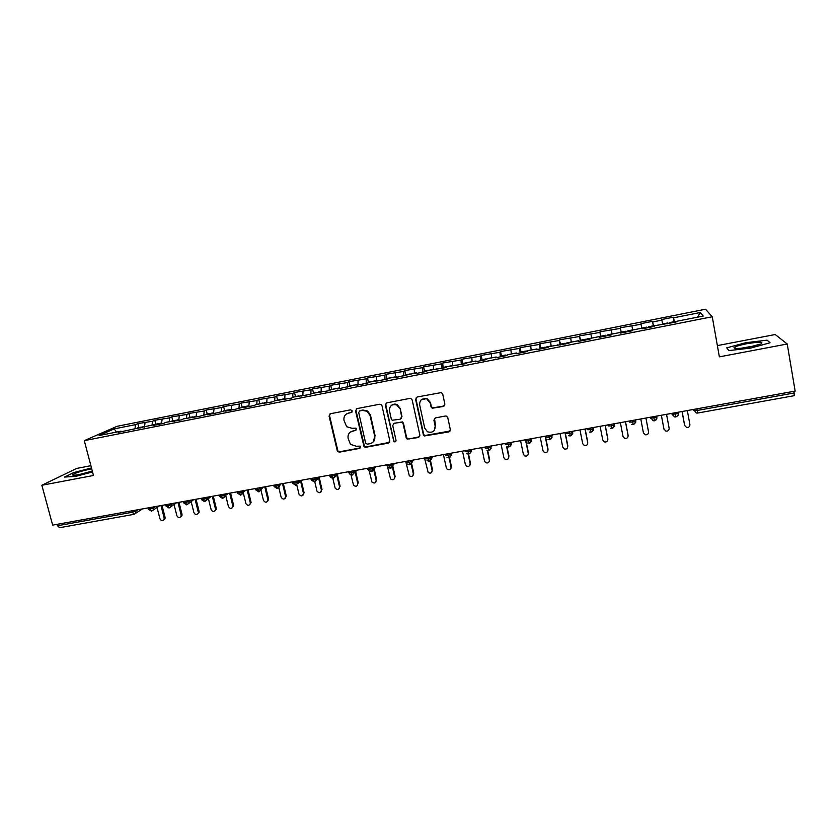 <?xml version="1.0" encoding="UTF-8"?>
<svg xmlns="http://www.w3.org/2000/svg" width="837" height="837" viewBox="0 0 837 837"><rect width="100%" height="100%" fill="white"/><g stroke="black" fill="none" stroke-linecap="round" stroke-linejoin="round"><path stroke-width="1.26" d="M352.304 410.925L350.661 409.827L330.5 413.708L329.056 416.01L337.437 451.425L339.351 452.158L359.45 448.444L360.475 446.853L360.067 446.142L356.227 446.236L350.452 444.332L348.098 438.337C347.606 434.529 349.165 432.101 352.764 431.024L355.38 430.532L356.395 428.931L355.924 428.146L352.147 428.324L346.664 426.734L343.997 420.404C343.505 416.585 345.064 414.127 348.663 413.039L351.278 412.536L352.304 410.925M443.317 406.468L444.865 404.114L442.721 394.122L441.319 392.584L417.129 397L415.602 399.343L423.313 434.612L424.296 435.962L448.799 431.934L450.337 429.611L447.764 417.621L446.55 416.156L445.368 416.02L435.439 417.893L433.901 420.226L435.188 426.159C435.062 431.285 432.488 433.158 427.477 431.766L424.725 428.105L419.661 404.867C419.609 400.107 421.942 398.109 426.671 398.851L430.145 402.869L430.982 406.761L432.216 408.236L443.317 406.468L444.573 405.642M90.898 465.696L76.742 468.406L41.85 485.261L52.658 525.134L795.15 391.099L787.23 343.997L775.208 334.518L717.372 345.608M41.85 485.261L93.472 475.479L84.286 440.649L712.256 316.752L719.37 356.855L787.23 343.997M382.007 405.809L380.961 404.438L379.642 404.229L357.001 408.602L355.537 410.904L364.032 446.749L365.769 447.282L388.337 443.108L389.822 440.817L382.007 405.809M386.882 402.838L409.795 398.412L410.946 398.527L412.181 400.002L419.902 435.25L418.385 437.552L407.106 439.059L406.217 437.782L403.078 423.574L402.084 422.225L394.237 423.208L392.731 425.52L396.016 440.272C395.943 441.706 395.231 442.156 393.882 441.633L385.386 405.16L386.882 402.838M84.286 440.649L117.075 426.305L705.518 309.23L712.256 316.752M116.542 432.07L114.156 428.889L99.069 435.533L121.03 431.181L118.53 432.31L156.048 424.254L153.705 425.363L163.644 423.396L165.946 422.298L181.503 419.871L183.721 418.782L199.499 416.313L209.553 413.677L207.461 414.733L217.63 412.725L227.654 410.099L225.645 411.145L235.898 409.115L245.9 406.489L243.975 407.525L254.302 405.485L256.174 404.459L272.841 401.812L274.63 400.808L291.527 398.119L293.222 397.125L310.36 394.405L311.96 393.421L329.339 390.649L330.845 389.686L339.194 388.033L337.729 388.985L358.288 384.267L356.918 385.198L367.725 383.064L369.044 382.132L387.154 379.224L388.368 378.314L396.916 376.619L395.744 377.529L416.46 372.758L415.382 373.647L426.452 371.461L427.466 370.582L446.33 367.527L447.24 366.669L466.376 363.561L467.182 362.724L476.002 360.977L475.249 361.814L486.579 359.575L487.27 358.749L496.163 356.991L495.514 357.807L506.94 355.547L507.525 354.752L516.492 352.973L515.948 353.769L527.456 351.498L527.938 350.713L536.977 348.924L536.548 349.699L548.151 347.407L548.517 346.644L569.003 343.285L569.265 342.542L578.44 340.722L578.241 341.454L590.033 339.131L590.179 338.399L599.428 336.568L599.344 337.29L611.23 334.936L611.251 334.235L620.583 332.383L620.615 333.084L632.605 330.709L632.51 330.029L641.916 328.167L642.063 328.847L654.147 326.451L653.938 325.792L675.877 322.161L675.532 321.523L675.637 322.214M114.156 428.889L135.542 424.641L135.019 428.418M138.9 427.55L137.885 423.585L135.542 424.641M137.885 423.585L152.522 421.273L152.041 425.05M155.797 424.213L154.793 420.226L152.522 421.273M154.793 420.226L169.629 417.872L169.189 421.66M172.82 420.844L171.815 416.847L169.629 417.872M171.815 416.847L186.86 414.451L186.452 418.249M189.968 417.454L188.963 413.436L186.86 414.451M188.963 413.436L204.207 411.009L203.841 414.807M207.231 414.033L206.237 410.004L204.207 411.009M206.237 410.004L221.679 407.535L221.355 411.344M224.619 410.59L223.636 406.552L221.679 407.535M223.636 406.552L239.288 404.041L239.005 407.849M242.144 407.127L241.161 403.068L239.288 404.041M241.161 403.068L257.022 400.525L256.781 404.334M259.784 403.643L258.811 399.563L257.022 400.525M258.811 399.563L274.881 396.979L274.682 400.797M277.56 400.128L276.587 396.027L274.881 396.979M276.587 396.027L292.877 393.4L292.709 397.429M295.461 396.581L294.498 392.469L292.877 393.4M294.498 392.469L311.008 389.801L310.883 394.081M313.498 393.013L312.536 388.891L311.008 389.801M312.536 388.891L329.265 386.181L329.192 390.68M331.661 389.425L330.72 385.282L329.265 386.181M330.72 385.282L347.669 382.53L347.637 387.029M349.971 385.805L349.029 381.641L347.669 382.53M349.029 381.641L366.198 378.847L366.229 383.356M368.406 382.153L367.474 377.979L366.198 378.847M367.474 377.979L384.874 375.143L384.957 379.653M386.987 378.481L386.056 374.285L384.874 375.143M386.056 374.285L403.685 371.408L403.832 375.928M405.704 374.777L404.773 370.561L403.685 371.408M404.773 370.561L422.643 367.642L422.842 372.172M424.558 371.053L423.637 366.815L422.643 367.642M423.637 366.815L441.748 363.844L441.999 368.385M443.244 368.134L442.647 363.038L441.748 363.844M442.647 363.038L460.999 360.025L461.302 364.566M462.694 363.509L461.794 359.24L460.999 360.025M461.794 359.24L480.386 356.175L480.752 360.726M482.112 359.69L481.097 355.401L480.386 356.175M481.097 355.401L499.93 352.293L500.359 356.844M501.457 355.997L500.536 351.54L499.93 352.293M500.536 351.54L519.62 348.38L520.112 352.942M521.106 352.461L520.122 347.648L519.62 348.38M520.122 347.648L539.467 344.446L540.022 349.008M540.901 348.841L539.865 343.725L539.467 344.446M539.865 343.725L559.472 340.471L560.079 345.043M560.78 344.907L559.472 340.471M559.765 339.77L579.622 336.474L580.303 341.046M580.826 340.952L579.622 336.474M579.811 335.794L599.941 332.435L600.684 337.018M601.018 336.955L599.941 332.435M600.024 331.776L620.416 328.376L621.221 332.959M621.368 332.938L620.416 328.376M620.384 327.727L641.048 324.275L641.791 328.198M653.446 326.597L652.473 321.356L640.912 323.657L641.048 324.275M652.473 321.356L652.672 321.973L661.847 320.152L662.642 324.065M674.203 322.496L673.251 317.233L661.596 319.546L661.847 320.152M673.251 317.233L673.565 317.819L700.339 312.504L703.226 316.041L675.532 321.523M653.938 325.792L654.053 326.472M673.565 317.819L674.538 322.423M697.503 317.171L700.339 312.504M652.672 321.973L653.582 326.566M620.583 332.383L620.719 333.063M631.945 326.085L632.667 329.998M599.428 336.568L599.585 337.238M611.387 330.165L612.046 334.078M578.44 340.722L578.618 341.381M590.985 334.214L591.592 338.127M557.63 344.844L557.808 345.493M570.74 338.242L571.294 342.134M536.977 348.924L537.176 349.573M550.652 342.228L551.154 346.12M516.492 352.973L516.701 353.622M530.721 346.183L531.16 350.075M496.163 356.991L496.393 357.629M510.936 350.107L511.334 353.999M476.002 360.977L476.243 361.615M491.309 354.009L491.654 357.891M455.998 364.942L456.249 365.57M471.838 357.87L472.131 361.751M436.15 368.866L436.422 369.483M452.503 361.71L452.754 365.581M416.46 372.758L416.742 373.375M433.325 365.518L433.514 369.379M396.916 376.619L397.209 377.236M414.284 369.295L414.43 373.156M385.575 405.003L385.397 404.24M377.529 380.458L377.832 381.065M395.388 373.051L395.493 376.901M358.288 384.267L358.613 384.863M376.64 376.776L376.692 380.626M339.194 388.033L339.529 388.64M358.027 380.469L358.027 384.309M320.247 391.789L320.592 392.375M339.55 384.141L339.508 388.588M301.446 395.503L301.801 396.089M321.209 387.782L321.115 392.271M282.791 399.197L283.157 399.772M303.015 391.392L302.858 395.88M264.272 402.859L264.659 403.434M284.946 394.98L284.737 399.469M245.9 406.489L246.287 407.064M267.003 398.538L266.752 403.015M227.654 410.099L228.062 410.664M249.206 402.074L248.892 406.552M209.553 413.677L209.972 414.242M231.525 405.589L231.169 410.046M191.589 417.234L192.008 417.789L192.552 416.952L193.483 417.234M213.979 409.073L213.571 413.53M173.751 420.76L174.19 421.314M196.559 412.526L196.109 416.983M156.048 424.254L156.498 424.809M179.264 415.958L178.762 420.404M138.482 427.738L138.932 428.282M162.085 419.368L161.551 423.815M57.104 524.339L57.481 525.741L132.372 512.244L132.005 510.811M59.542 527.666L57.481 525.741M121.03 431.181L121.501 431.725M145.042 422.758L144.456 427.184M793.947 391.318L794.261 395.629M75.612 476.379L92.551 471.974L75.612 476.379L64.543 477.059L75.612 476.379M73.813 472.539L64.543 477.059L73.813 472.539L91.495 467.967L73.813 472.539M726.746 347.868L728.933 350.598L750.758 348.066L770.082 342.762L767.09 340.167L745.589 342.741L726.746 347.868L745.589 342.741L767.09 340.167L770.082 342.762L750.758 348.066L728.933 350.598L726.746 347.868M149.561 507.651L151.602 511.166L153.433 509.775L153.6 507.892L155.672 506.542M167.159 504.47L169.158 508.017L171.083 506.427L171.177 504.721L173.175 503.382M184.883 501.269L186.839 504.837L188.859 503.027L188.88 501.53L190.805 500.202M202.742 498.046L204.657 501.635L206.749 499.574L206.718 498.308L208.57 496.99M220.738 494.793L222.611 498.413L224.755 496.059L224.682 495.065L226.471 493.767M238.869 491.528L240.7 495.159L244.498 490.503M257.126 488.222L258.926 491.884L262.661 487.228M275.53 484.905L277.277 488.588L280.96 483.922L279.412 485.198C279.139 484.027 280.521 486.998 277.277 488.588M297.836 483.514L301.676 480.187M294.069 481.557L295.775 485.261L299.395 480.595M316.532 480.03L319.996 476.881M312.756 478.189L314.419 481.913L317.966 477.247M335.365 476.494L338.451 473.543M331.588 474.788L333.199 478.534L336.694 473.868M354.344 472.915L357.043 470.195M350.557 471.357L352.126 475.134L355.547 470.457M373.469 469.295L375.771 466.805M369.672 467.914L371.293 471.639M387.604 467.109L390.576 478.963C392.992 480.407 394.363 479.768 394.666 477.048L395.137 476.483L392.71 465.634L394.645 463.405M388.943 464.43L390.502 468.186M412.107 461.909L413.666 459.973M408.351 460.925L409.868 464.702M431.63 458.132L432.823 456.51M427.916 457.4L429.381 461.197M451.289 454.292L452.137 453.026M447.638 453.832L449.04 457.672M467.517 450.243L468.856 454.104M490.419 447.471L490.984 446.393M487.542 446.634L488.829 450.515M510.267 443.955L511.773 442.26M507.735 442.982L508.959 446.895M530.292 440.408L530.867 438.808M528.084 439.31L529.246 443.254M548.601 435.606L549.7 439.582M569.275 431.882L570.311 435.868M590.116 428.115L591.089 432.143M611.125 424.317L612.035 428.377M632.312 420.498L633.149 424.579M653.666 416.638L654.44 420.749M675.197 412.756L675.898 416.899M352.042 412.086L346.413 413.98M350.274 432.133L356.175 430.03M330.04 413.865L329.548 415.644L337.907 451.007L339.832 451.739L360.297 447.889M356.457 408.801L355.987 410.559L364.461 446.341L366.198 446.864L389.529 442.354M359.722 410.915L358.696 412.536L365.612 443.097L367.255 444.196L370.017 443.683C373.637 442.627 375.217 440.189 374.735 436.37L370.027 415.424L367.15 411.312L362.494 410.381L359.397 411.019M373.281 441.915L374.735 436.37M360.172 410.559L362.934 410.036L367.579 410.957L370.456 415.068L375.154 435.972M393.474 423.532L402.461 421.858L403.455 423.198L406.583 437.385L407.462 438.661L408.948 438.965L419.64 436.715M386.223 403.099L385.784 404.815L393.704 440.377L394.258 441.225L395.859 441.266M399.814 408.77L396.822 404.982C391.936 403.842 389.477 405.767 389.456 410.747L391.266 418.898L392.218 420.226L400.107 419.253L401.614 416.931L400.191 408.425L397.198 404.637C394.991 403.696 393.013 403.999 391.256 405.537M401.268 418.542L401.614 416.931M400.191 408.425L401.99 416.575M421.252 399.835L427.006 398.517L430.469 402.524L431.306 406.405L432.541 407.881L443.62 406.112M434.309 430.354L435.188 426.159M434.497 418.354L435.502 425.771M416.345 397.345L415.947 399.008L423.648 434.225L424.621 435.564L450.139 430.982M140.606 427.948L142.154 427.268M141.966 427.676L142.918 426.776M157.032 507.421L159.951 518.783C161.164 520.938 162.535 521.179 164.052 519.505L164.167 518.03L165.088 517.402L164.973 518.867L163.801 519.913M164.167 518.03L160.986 505.579M165.088 517.402L162.022 505.402M157.618 424.589L158.224 423.752L159.135 423.94M158.978 424.317L159.909 423.417M174.023 504.46L176.889 515.77C178.187 517.988 179.589 518.187 181.085 516.356L181.148 515.017L182.037 514.389L181.964 515.728L180.782 516.889M181.148 515.017L177.978 502.514M182.037 514.389L178.982 502.336M174.745 421.199L175.425 420.32L176.251 420.592M176.115 420.927L177.005 420.028M191.118 501.468L193.954 512.736C195.345 515.017 196.768 515.163 198.223 513.165L197.877 513.855M198.243 511.972L195.094 499.427M199.091 511.355L196.057 499.25M193.378 417.517L194.236 416.627M208.34 498.433L211.144 509.681C212.64 512.035 214.094 512.118 215.486 509.932L215.088 510.79M215.454 508.917L212.326 496.32M216.281 508.3L213.257 496.142M209.627 413.781L210.851 413.844M210.767 414.085L211.583 413.196M225.687 495.378L228.449 506.605C230.081 509.032 231.546 509.042 232.853 506.657L232.435 507.693M232.801 505.83L229.683 493.181M233.586 505.213L230.583 493.014M91.725 468.856L90.187 469.138C81.043 471.095 75.204 472.957 72.673 474.736C72.4 475.458 74.608 475.395 79.306 474.537L92.321 471.095M89.685 471.963L80.603 474.286M746.583 343.766C739.542 345.179 735.357 346.466 734.028 347.637C734.195 348.956 739.416 348.736 749.69 346.978L761.011 343.923C763.993 341.747 759.19 341.695 746.583 343.766M755.602 345.671L741.226 348.234M227.235 410.182L228.334 410.444M228.281 410.622L229.066 409.732M243.148 492.282L245.89 503.508C247.647 505.998 249.133 505.946 250.336 503.33L249.907 504.585M250.263 502.723L247.166 490.022M251.027 502.116L248.034 489.865M244.843 406.698L245.429 406.583M246.057 406.73L246.664 406.259M260.631 488.745L263.446 500.38C265.371 502.943 266.857 502.807 267.913 499.971L268.635 499.365L267.505 501.447M267.861 499.595L264.785 486.841M268.583 498.988L265.611 486.695M262.577 403.193L263.142 403.078M278.376 485.711L281.138 497.241C283.22 499.867 284.716 499.647 285.605 496.582L286.296 495.975L285.239 498.277M285.574 496.446L282.519 483.64M286.264 495.849L283.325 483.504M280.458 399.657L280.991 399.552M296.685 484.508L298.966 494.123C301.174 496.728 302.659 496.446 303.433 493.275L304.082 492.679L303.099 495.085M303.433 493.275L300.567 481.149M304.082 492.679L301.226 480.574M314.743 481.652L316.993 491.173C319.284 493.527 320.759 493.16 321.408 490.074L321.094 491.863M321.408 490.074L318.615 478.126M322.025 489.488L319.242 477.561M332.875 478.576L335.166 488.191C337.52 490.283 338.975 489.844 339.519 486.852L339.215 488.62M339.519 486.852L336.809 475.123M340.104 486.266L337.395 474.558M351.059 475.113L353.496 485.157C355.892 487.019 357.315 486.506 357.765 483.608L357.483 485.334M357.765 483.608L355.139 472.12M358.309 483.033L355.694 471.555M369.316 471.367L371.963 482.081C374.38 483.723 375.771 483.148 376.148 480.344L375.886 482.028M376.148 480.344L373.616 469.138M376.66 479.768L374.129 468.584M368.186 382.216L367.705 383.064M395.137 476.483L394.426 478.691M394.666 477.048L392.239 466.188M386.82 378.533L386.37 379.381M405.725 461.407L409.324 475.793C411.741 477.059 413.07 476.368 413.321 473.732L413.112 475.322M413.321 473.732L411.166 464.001M413.75 473.167L411.605 463.426M405.589 374.819L405.192 375.656M424.505 458.006L428.209 472.581C430.616 473.679 431.913 472.957 432.112 470.394L431.934 471.911M432.112 470.394L430.061 460.967M432.509 469.829L430.511 460.664M424.505 371.084L424.139 371.91M443.432 454.596L446.309 467.873L447.23 469.316C449.615 470.289 450.881 469.515 451.049 467.025L450.913 468.469M451.049 467.025L449.04 457.713M451.405 466.471L449.479 457.536M462.495 451.153L465.351 464.483L466.397 466.021C468.751 466.868 469.996 466.063 470.132 463.635L470.017 464.985M470.132 463.635L468.124 454.198M470.446 463.081L468.553 454.198M462.756 363.509L462.484 364.336M481.704 447.68L484.529 461.072L485.69 462.683C488.023 463.416 489.247 462.599 489.352 460.214L489.279 461.459M489.352 460.214L487.291 450.432M489.624 459.67L487.709 450.557M485.973 359.69L486.119 358.874L482.028 359.68L481.882 360.506M486.119 358.874L486.579 359.565M501.06 444.196L503.864 457.64L505.119 459.314C507.431 459.952 508.634 459.105 508.718 456.772L508.687 457.902M508.718 456.772L506.563 446.362M508.959 456.228L506.95 446.602M501.604 355.83L501.426 356.635M505.548 355.83L505.653 355.014L506.082 355.715M507.117 355.306L507.285 354.71M507.222 354.7L511.281 354.009M520.572 440.67L523.345 454.177L524.694 455.903C526.986 456.458 528.168 455.59 528.241 453.298L528.231 454.292M528.241 453.298L525.824 441.538M528.429 452.765L526.264 442.198M521.252 351.948L521.116 352.743M525.27 351.927L525.343 351.121L525.73 351.833M526.85 351.613L526.975 350.808M540.221 437.123L542.972 450.683L544.416 452.461C546.687 452.943 547.848 452.053 547.9 449.804L547.921 450.641M547.9 449.804L545.159 436.234M548.057 449.27L545.4 436.182M541.047 348.025L540.964 348.83M545.149 347.993L545.18 347.188L545.525 347.92M546.739 347.679L546.823 346.884M560.026 433.545L562.757 447.167L564.274 448.988C566.523 449.396 567.674 448.496 567.727 446.278L567.758 446.948M567.727 446.278L564.996 432.645M567.831 445.755L565.205 432.614M560.999 344.08L560.957 344.875M565.174 344.038L565.174 343.243L565.477 343.976M566.785 343.725L566.816 342.929M579.978 429.946L582.688 443.62L584.289 445.472C586.517 445.828 587.658 444.918 587.689 442.731L587.741 443.212M587.689 442.731L585 429.036M587.752 442.208L585.157 429.015M585.366 340.052L585.314 339.257L581.077 340.094L581.108 340.889M585.314 339.257L585.576 340.01M586.988 339.728L586.936 338.933L591.184 338.2M600.098 426.315L602.776 440.053L604.45 441.936C606.658 442.239 607.788 441.319 607.819 439.153L607.85 439.425M607.819 439.153L605.151 425.405M607.829 438.64L605.256 425.384M601.364 336.097L601.426 336.872M605.706 336.024L605.622 335.239L605.842 336.003M607.348 335.71L607.275 334.936M620.363 422.654L623.01 436.454L624.758 438.368C626.955 438.619 628.074 437.688 628.095 435.543L628.106 435.606M628.095 435.543L625.459 421.733M628.064 435.041L625.521 421.722M621.786 332.059L621.891 332.833M626.212 331.975L626.086 331.19L626.264 331.965M627.865 331.651L627.729 330.866L632.05 330.008L632.186 330.793L632.05 330.008M640.786 418.971L643.412 432.823L645.222 434.759C647.409 434.978 648.518 434.026 648.539 431.913L648.487 431.599M648.539 431.913L645.923 418.04M648.466 431.411L645.944 418.04M642.513 328.753L642.366 327.968L642.523 328.753M642.366 327.968L646.719 327.11L646.875 327.895M648.382 326.796L648.497 327.57L648.382 326.796L652.724 325.917L652.902 326.702M663.898 428.826L665.833 431.128C668.02 431.306 669.119 430.354 669.14 428.251L666.545 414.315M661.376 415.246L663.971 429.172M661.356 415.257L663.867 428.67M667.518 323.019L667.706 323.773M669.38 323.448L669.171 322.663L669.255 323.469M673.555 321.827L673.785 322.58M684.697 425.531L686.612 427.466C688.788 427.613 689.876 426.64 689.897 424.558L687.334 410.559M682.124 411.501L684.687 425.489M682.061 411.522L684.53 424.997M142.405 508.938L134.077 514.316L132.372 512.244L138.293 509.681M696.897 408.833L697.2 410.454L794.219 392.971M693.318 409.481L693.716 410.496L697.2 410.454L697.535 413.007M135.918 510.11L135.918 513.06L134.077 514.316M148.055 507.913L148.316 508.906L149.928 509.074L153.6 507.881L153.359 506.96M170.936 503.79L171.177 504.721L167.526 505.904L165.872 505.736L165.621 504.742M188.639 500.589L188.88 501.52L185.249 502.713L183.554 502.535L183.303 501.551M206.477 497.366L206.718 498.308L203.109 499.49L201.372 499.312L201.131 498.339M224.452 494.123L224.682 495.065L221.094 496.247L219.315 496.069L219.074 495.096M242.563 490.859L242.793 491.8L239.225 492.983L237.394 492.794L237.164 491.832M260.799 487.563L261.029 488.515L257.482 489.697L255.62 489.499L255.379 488.546M279.181 484.246L279.412 485.198L275.886 486.381L273.971 486.182L273.741 485.23M297.7 480.898L297.93 481.861L294.425 483.033L292.448 482.844L292.218 481.892M314.419 481.913C316.365 480.459 317.077 479.329 316.553 478.523L316.355 477.54L316.553 478.523L313.111 479.674L311.061 479.496L310.841 478.534M335.114 474.15L335.344 475.144L331.933 476.274L329.82 476.107L329.6 475.144M335.156 474.14L335.344 475.144C334.538 475.374 337.405 475.071 333.199 478.534M354.041 470.729L354.271 471.744L350.902 472.863L348.726 472.696L348.506 471.733M354.103 470.718L354.271 471.744C355.233 471.472 354.511 472.602 352.126 475.134M373.124 467.287L373.354 468.312L370.017 469.411L367.767 469.264L367.548 468.291M373.197 467.276L373.417 468.249L374.557 467.025M392.344 463.813L392.574 464.849L389.278 465.947L386.966 465.801L386.746 464.828M392.438 463.803L392.658 464.776L393.704 463.572M411.72 460.319L411.95 461.365L408.686 462.442L406.311 462.317L406.091 461.333M411.825 460.298L412.045 461.281L413.007 460.088M431.254 456.793L431.484 457.86L428.251 458.917L425.803 458.802L425.583 457.818M431.358 456.772L431.578 457.766L432.447 456.573M450.934 453.246L451.164 454.313L447.973 455.37L445.441 455.265L445.232 454.271M451.059 453.215L451.269 454.209L452.053 453.037M470.771 449.657L471.001 450.756L467.841 451.781L465.246 451.687L465.027 450.693M470.896 449.636L471.116 450.63L471.806 449.469M490.764 446.048L490.995 447.157L487.866 448.172L485.198 448.088L484.989 447.094M490.9 446.027L491.11 447.031L491.706 445.88M507.086 446.665L508.875 446.968C513.06 443.683 510.444 444.552 511.145 443.537L508.059 444.541L505.307 444.468L505.098 443.464M511.062 442.386L510.036 446.435M531.223 438.745L531.464 439.875L528.409 440.869L525.573 440.806L525.374 439.802M531.38 438.714L531.589 439.728L531.997 438.609M551.709 435.052L551.939 436.192L548.915 437.176L546.006 437.123L545.808 436.119M551.865 435.02L552.064 436.035L552.378 434.926M572.351 431.327L572.581 432.488L569.589 433.451L566.607 433.409L566.398 432.394M572.508 431.296L572.717 432.31L572.916 431.222M593.151 427.571L593.381 428.743L590.43 429.695L587.365 429.674L587.166 428.649M593.318 427.54L593.517 428.565L593.632 427.477M614.128 423.784L614.358 424.966L611.439 425.907L608.29 425.897L608.091 424.872M614.295 423.752L614.494 424.777L614.504 423.71M635.283 419.965L635.513 421.168L632.615 422.089L629.393 422.089L629.194 421.063M635.45 419.933L635.649 420.969L635.545 419.912M650.652 418.259L656.825 417.328C656.082 419.149 658.52 418.008 654.45 420.802L653.08 420.718L650.464 417.224M656.773 416.083L655.999 419.954M671.818 413.363L672.101 414.388L671.902 413.352M678.263 412.202L678.326 413.468C677.614 415.863 679.613 414.472 675.919 416.952L674.591 416.878L672.101 414.388L678.326 413.468L678.096 412.233M794.323 395.671L697.566 413.059L696.279 413.007L693.528 409.45M297.679 480.909L297.93 481.861C296.884 482.279 300.284 480.815 295.775 485.261M372.088 471.336L373.354 468.312C374.296 468.082 373.574 469.222 371.199 471.712M391.339 467.873L392.574 464.849C393.442 464.943 392.72 466.073 390.408 468.249M410.726 464.368L411.95 461.365C412.746 461.637 412.024 462.767 409.774 464.776M430.281 460.842L431.484 457.86C432.248 458.268 431.526 459.398 429.297 461.271L427.016 460.653M449.982 457.284L451.164 454.313C452.064 454.334 451.331 455.474 448.967 457.734L446.822 457.222M469.839 453.696L471.001 450.756C470.237 451.708 473.02 450.735 468.793 454.167L466.764 453.748M489.854 450.086L490.995 447.157C490.252 448.172 492.972 447.209 488.766 450.578L486.852 450.222M530.386 442.752L531.464 439.875C530.763 441.005 533.347 440.063 529.204 443.317L527.467 443.066M550.892 439.048L551.939 436.192C551.238 437.427 553.801 436.443 549.658 439.634L548.005 439.425M571.566 435.303L572.581 432.488C571.713 434.257 574.642 432.384 570.279 435.931L568.7 435.753M592.408 431.515L593.381 428.743C592.722 430.009 595.17 429.151 591.068 432.195L589.551 432.049M613.427 427.697L614.358 424.966C613.521 426.734 616.356 425.06 612.025 428.429L610.56 428.303M634.624 423.846L635.513 421.168C636.371 421.702 635.586 422.852 633.149 424.631L631.736 424.526M656.606 416.115L656.961 417.119M59.343 527.749L133.983 514.337M148.39 509.199L151.487 511.187M165.946 506.029L169.053 508.028M151.602 511.166L159.428 505.862M183.627 502.828L186.745 504.857M169.158 508.017L176.523 502.775M201.445 499.616L204.563 501.645M186.839 504.837L193.713 499.679M219.399 496.372L222.527 498.423M204.657 501.635L210.976 496.561M237.478 493.108L240.617 495.169M222.611 498.413C224.389 497.241 225.101 496.456 224.755 496.059L228.323 493.422M255.693 489.823L258.842 491.894M240.7 495.159C242.563 493.882 243.285 492.983 242.876 492.48L245.764 490.283M274.044 486.506L277.204 488.599M258.926 491.884L263.299 487.113M292.542 483.169L295.702 485.272M311.259 480.051L314.346 481.924M330.165 476.975L333.136 478.544M349.238 473.826L352.063 475.144M368.468 470.624L371.136 471.712M387.845 467.36L390.356 468.26M407.357 464.033L409.732 464.776M137.802 427.77L141.348 427.069M142.708 426.797L144.55 426.431M164.973 518.867L164.052 519.505M154.751 424.411L158.329 423.71M159.689 423.438L161.635 423.051M181.964 515.728L181.085 516.356M171.826 421.042L175.425 420.32M176.806 420.048L178.846 419.651M199.08 512.537L198.223 513.165M189.026 417.632L192.656 416.92M194.038 416.648L196.182 416.219M216.302 509.314L215.486 509.932M206.352 414.21L210.003 413.488M211.395 413.216L213.644 412.767M233.638 506.04L232.853 506.657M74.451 475.217L72.673 474.736M736.466 348.506L734.028 347.637M223.793 410.758L227.476 410.036M228.878 409.753L231.232 409.293M251.09 502.723L250.336 503.33M241.37 407.284L245.074 406.552M246.486 406.269L248.945 405.788M268.635 499.365L267.913 499.971M259.072 403.779L262.808 403.047M264.23 402.764L266.794 402.252M286.296 495.975L285.605 496.582M276.901 400.253L280.667 399.511M282.1 399.228L284.768 398.694M294.865 396.707L298.652 395.953M300.096 395.671L302.889 395.116M312.965 393.118L316.784 392.365M318.238 392.082L321.126 391.507M331.19 389.519L335.041 388.755M336.505 388.462L339.508 387.876M349.552 385.888L353.434 385.114M354.909 384.821L358.027 384.204M368.06 382.227L371.963 381.452M373.448 381.159L376.692 380.521M386.694 378.533L390.628 377.759M392.135 377.466L395.482 376.796M405.474 374.819L409.439 374.045M410.946 373.741L414.43 373.051M424.401 371.084L428.387 370.289M429.915 369.985L433.514 369.274M443.464 367.307L447.492 366.512M449.019 366.208L452.744 365.476M462.673 363.509L466.732 362.714M468.27 362.4L472.12 361.647M487.678 358.571L491.643 357.776M501.541 355.819L505.653 355.014M521.189 351.938L525.343 351.121M526.923 350.808L531.077 349.981M540.995 348.014L545.18 347.188M546.77 346.874L550.955 346.047M560.957 344.07L565.174 343.243M566.775 342.919L571.001 342.082M601.343 336.087L605.622 335.239M607.254 334.915L611.544 334.068M621.776 332.038L626.086 331.19M663.124 323.867L667.507 322.998M669.171 322.663L673.565 321.795"/></g></svg>
